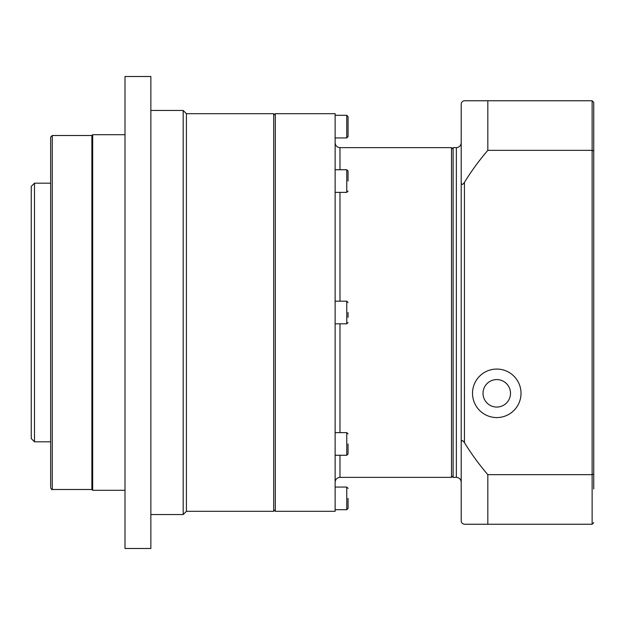 <?xml version="1.0" encoding="UTF-8"?>
<svg xmlns="http://www.w3.org/2000/svg" width="625" height="625" viewBox="0 0 625 625"><rect width="100%" height="100%" fill="white"/><g stroke="black" fill="none" stroke-linecap="round" stroke-linejoin="round"><path stroke-width="0.94" d="M496.766 379.578A13.742 13.742 180 0 1 508.664 400.188A13.742 13.742 180 0 1 484.867 400.188A13.742 13.742 180 0 1 496.766 379.578M496.766 369.07A24.242 24.242 180 0 1 517.766 405.445A24.242 24.242 180 0 1 475.773 405.445A24.242 24.242 180 0 1 496.766 369.07M348.062 116.594L348.062 136.641L348.062 116.594L346.766 115.305L335.133 115.305M339.977 169.742L339.977 147.633C337.031 147.344 335.414 145.727 335.133 142.781M335.133 113.688L335.133 511.312L275.32 511.312L275.32 113.688L335.133 113.688M339.977 147.633L451.508 147.633L451.508 477.367L339.977 477.367L339.977 455.258M273.703 115.305L275.32 113.688M34.484 183.188L31.25 186.422L31.25 438.578L34.484 441.812L34.484 183.188L50.648 183.188M50.648 487.875C51.703 489.547 52.242 490.086 52.266 489.492L52.266 135.508L50.648 137.125L50.648 487.07M50.648 312.5L50.648 137.93M52.266 135.508L91.867 135.508L91.867 489.492L92.672 490.305L125 490.305M91.867 135.508L92.672 134.695L92.672 490.305M92.672 134.695L125 134.695M125 76.508L125 548.492L150.859 548.492L150.859 76.508L125 76.508M150.859 110.453L183.188 110.453L183.188 514.547L150.859 514.547M183.188 514.547L186.422 511.312L186.422 113.688L183.188 110.453M186.422 113.688L273.703 113.688L273.703 511.312L186.422 511.312M593.75 467.484L593.75 102.367L592.133 100.758L592.133 150.344L487.828 150.344A248.539 248.539 -0 0 0 464.438 182.367C462.563 185.047 461.484 185.07 461.203 182.445L461.203 442.555C461.484 439.93 462.563 439.953 464.438 442.633A248.539 248.539 -0 0 0 487.828 474.656L592.133 474.656L592.133 524.242L464.438 524.242C462.563 524 461.484 522.922 461.203 521.016L461.203 442.555M593.75 488.969L593.75 102.367L592.133 100.758L487.828 100.758L487.828 150.344M451.508 475.758L453.125 477.367L453.125 147.633L451.508 149.242M593.75 474.109L592.133 474.656L592.133 150.344L593.75 150.891M593.75 522.633L592.133 524.242L593.75 522.633M461.203 182.445L461.203 103.984C461.484 102.078 462.563 101 464.438 100.758L487.828 100.758M487.828 474.656L487.828 524.242M348.062 181.062L348.062 171.039L348.062 181.062M348.062 171.039L346.766 169.742L335.133 169.742M348.062 317.352L348.062 312.5M348.062 302.477L346.766 301.188L335.133 301.188M348.062 443.938L348.062 453.961L348.062 443.938M348.062 433.922L346.766 432.625L335.133 432.625M348.062 498.383L348.062 508.406L348.062 498.383M348.062 488.359L346.766 487.07L335.133 487.07M346.766 115.305L346.766 137.93L348.062 136.641M339.977 432.625L339.977 323.812M339.977 301.188L339.977 192.375M464.438 442.633L464.438 182.367M453.125 147.633L456.359 147.633L456.359 477.367L453.125 477.367M346.766 169.742L346.766 192.375L335.133 192.375M346.766 301.188L346.766 323.812L335.133 323.812M346.766 432.625L346.766 455.258L335.133 455.258M346.766 487.07L346.766 509.695L335.133 509.695M346.766 137.93L335.133 137.93M339.977 477.367C337.031 477.656 335.414 479.273 335.133 482.219M273.703 509.695L275.32 511.312M34.484 441.812L50.648 441.812M52.266 489.492L91.867 489.492M456.359 147.633C459.305 147.344 460.922 145.727 461.203 142.781M456.359 477.367C459.305 477.656 460.922 479.273 461.203 482.219M346.766 192.375L348.062 191.078M346.766 323.812L348.062 322.523M346.766 455.258L348.062 453.961M346.766 509.695L348.062 508.406"/></g></svg>
